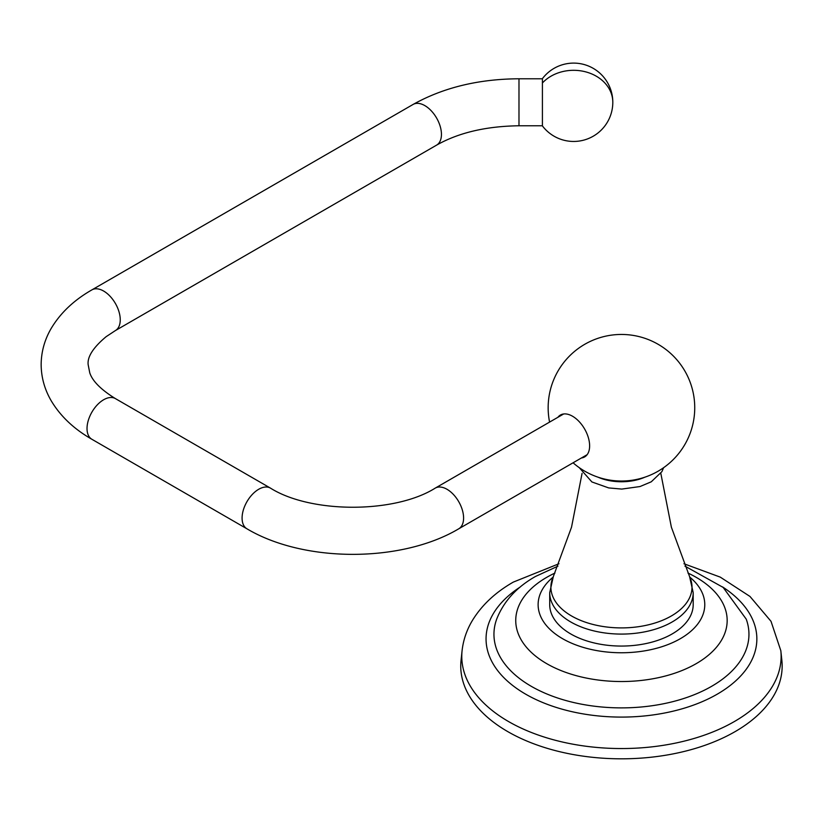 <?xml version="1.0" encoding="UTF-8"?>
<svg xmlns="http://www.w3.org/2000/svg" width="823" height="823" viewBox="0 0 823 823"><rect width="100%" height="100%" fill="white"/><g stroke="black" fill="none" stroke-linecap="round" stroke-linejoin="round"><path stroke-width="1.23" d="M553.077 577.149A83.329 48.115 0 0 0 538.746 598.753A83.329 48.115 0 0 0 584.896 647.876A83.329 48.115 0 0 0 680.374 638.669A83.329 48.115 180 0 0 704.149 598.753A83.329 48.115 180 0 0 689.828 577.149M462.084 650.664L461.055 660.293A160.711 92.783 0 0 0 555.391 750.617A160.711 92.783 0 0 0 735.083 731.637A160.711 92.783 180 0 0 781.85 660.293L780.821 650.664A159.672 92.186 180 0 1 734.353 721.555A159.672 92.186 0 0 1 555.813 740.402A159.672 92.186 0 0 1 462.084 650.664C463.256 640.315 466.528 630.531 471.908 621.293C481.321 605.553 495.127 592.488 513.336 582.087L558.951 563.755M570.72 633.936A71.735 41.417 180 0 1 549.713 604.648L549.713 592.663A71.735 41.417 0 0 0 570.72 621.951A71.735 41.417 0 0 0 648.905 630.932A71.735 41.417 0 0 0 693.192 592.663L693.192 604.648A71.735 41.417 180 0 1 648.905 642.907A71.735 41.417 180 0 1 570.72 633.936M583.065 457.619A38.537 22.242 180 0 1 583.178 456.96M582.962 457.65A38.537 22.242 180 0 1 583.013 457.053M581.408 457.989A24.186 13.96 -120 0 0 588.99 440.161A24.186 13.96 -120 0 0 572.53 416.232A24.186 13.96 -120 0 0 557.912 417.292M598.105 477.217A38.537 22.242 0 0 0 644.8 477.217M612.806 102.278A39.154 39.154 0 0 1 542.408 125.898L542.408 78.658A39.154 39.154 0 0 1 612.806 102.278A39.154 31.974 0 0 0 586.099 71.971A39.154 31.974 0 0 0 542.408 82.989M722.512 586.892A135.404 78.175 180 0 1 717.193 694.201A135.404 78.175 0 0 1 528.489 695.754A135.404 78.175 0 0 1 520.393 586.892M557.953 566.142L535.485 576.47C516.649 587.128 503.717 601.346 496.681 619.133A127.503 73.607 0 0 0 560.741 699.005A127.503 73.607 0 0 0 711.607 686.331A127.503 73.607 180 0 0 746.224 619.133L723.139 587.416L684.952 566.142M687.966 573.065A105.704 61.025 180 0 1 696.196 663.657A105.704 61.025 0 0 1 546.709 663.657A105.704 61.025 0 0 1 546.709 577.345A105.704 61.025 180 0 1 554.939 573.065M549.713 592.663L553.313 576.625A70.541 40.728 0 0 0 571.563 615.974A70.541 40.728 0 0 0 656.733 622.445A70.541 40.728 0 0 0 689.592 576.625L671.383 527.214L660.818 473.338M587.138 454.677L458.73 528.808A23.497 13.569 -120 0 0 463.596 518.058A23.497 13.569 -120 0 0 453.35 494.407A23.497 13.569 -120 0 0 435.244 488.111L563.642 413.979M458.73 528.808C401.531 562.87 304.15 562.87 246.951 528.808A23.497 13.569 -60 0 1 242.085 518.058A23.497 13.569 -60 0 1 252.342 494.407A23.497 13.569 -60 0 1 270.448 488.111C310.929 513.614 394.752 513.614 435.244 488.111M246.951 528.808L91.898 439.287A23.497 13.569 -60 0 1 87.022 428.526A23.497 13.569 -60 0 1 97.279 404.885A23.497 13.569 -60 0 1 115.385 398.589L270.448 488.111M91.898 439.287C74.008 429.071 60.429 416.222 51.18 400.729C44.596 389.402 41.253 377.356 41.15 364.589C41.253 351.791 44.607 339.724 51.211 328.387C60.47 312.915 74.029 300.086 91.898 289.881A23.497 13.569 60 0 1 109.994 296.177A23.497 13.569 60 0 1 120.251 319.828A23.497 13.569 60 0 1 115.385 330.579L106.136 336.679C93.277 347.46 87.279 356.76 88.143 364.589L89.769 372.881C92.505 381.131 101.044 389.701 115.385 398.589M91.898 289.881L413.084 104.449A23.497 13.569 60 0 1 431.19 110.735A23.497 13.569 60 0 1 441.447 134.386A23.497 13.569 60 0 1 436.581 145.136L115.385 330.579M413.084 104.449C443.36 87.547 478.657 78.998 518.984 78.782L518.984 125.775C486.095 126.217 458.627 132.668 436.581 145.136M780.821 650.664L771.007 621.314L749.99 596.459L720.269 577.129L683.954 563.755M553.313 576.625L571.522 527.214L582.077 473.338M579.289 467.69L591.912 481.959L608.681 487.916L621.777 489.078L639.985 486.547L651.26 481.805L661.877 471.672L663.616 467.69M573.075 462.793A73.298 73.298 0 0 0 684.931 444.379A73.298 73.298 0 0 0 578.734 348.18A73.298 73.298 0 0 0 549.579 422.106M693.192 592.663L689.592 576.625M518.984 125.775L542.408 125.775M518.984 78.782L542.408 78.782"/></g></svg>

